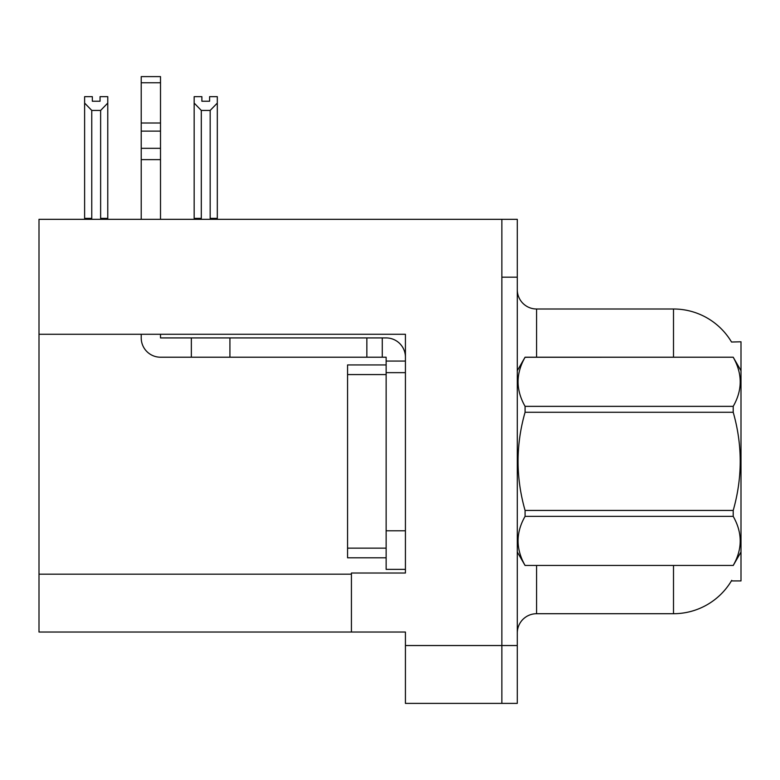 <?xml version="1.0" encoding="UTF-8"?>
<svg xmlns="http://www.w3.org/2000/svg" width="780" height="780" viewBox="0 0 780 780"><rect width="100%" height="100%" fill="white"/><g stroke="black" fill="none" stroke-linecap="round" stroke-linejoin="round"><path stroke-width="1.17" d="M39 334.269L405.424 334.269L405.424 573.017L351.429 573.017L351.429 632.034L39 632.034L39 219.326L501.862 219.326L501.862 703.394L405.424 703.394L405.424 645.538L501.862 645.538L501.862 703.394L517.286 703.394L517.286 645.538L501.862 645.538L501.862 277.183L517.286 277.183L517.286 645.538M351.429 632.034L405.424 632.034L405.424 645.538M731.533 342.03A67.499 67.499 0 0 0 673.501 308.997A67.499 67.499 0 0 1 731.533 342.03L741 341.786L741 580.925L731.386 580.925L731.728 580.349A67.499 67.499 0 0 1 673.501 613.714A67.499 67.499 0 0 0 731.386 580.925M536.572 565.5L536.572 613.714A19.285 19.285 0 0 0 517.286 632.999A19.285 19.285 0 0 1 536.572 613.714L673.501 613.714L673.501 565.5M673.501 357.211L673.501 308.997A67.499 67.499 0 0 1 731.386 341.786A67.499 67.499 0 0 0 673.501 308.997L536.572 308.997A19.285 19.285 0 0 1 517.286 289.712A19.285 19.285 0 0 0 536.572 308.997L536.572 357.211M501.862 219.326L517.286 219.326L517.286 277.183M211.117 219.326L210.171 218.361L210.171 110.438L201.308 110.438L194.161 103.077L194.161 96.662L201.883 96.662L201.883 101.234L209.596 101.234L201.883 101.234M209.596 101.234L209.596 96.662L217.308 96.662L217.308 103.077L210.171 110.438M210.171 218.361L217.308 218.361L217.308 219.326L217.308 103.077M201.308 110.438L201.308 218.361L200.353 219.326M194.161 218.361L194.161 103.077L194.161 218.361L201.308 218.361M100.055 101.234L92.332 101.234L100.055 101.234L100.055 96.662L107.767 96.662L107.767 103.077L100.63 110.438L91.767 110.438L91.767 218.361L84.62 218.361L84.62 219.326M91.767 110.438L84.62 103.077L84.62 96.662L92.332 96.662L92.332 101.234M91.767 218.361L90.811 219.326M84.62 103.077L84.62 218.361M107.767 103.077L107.767 218.361L100.63 218.361L100.63 110.438M101.576 219.326L100.63 218.361M107.767 218.361L107.767 219.326M141.219 334.269L141.219 337.925A19.285 19.285 0 0 0 160.505 357.211L191.353 357.211L191.353 337.925L386.139 337.925A19.285 19.285 0 0 1 405.424 357.221M386.139 569.361L405.424 569.361L386.139 569.361L386.139 357.211L382.278 357.211L382.278 337.925M405.424 361.072L386.139 361.072M405.424 372.645L386.139 372.645L386.139 364.933L347.568 364.933L347.568 557.788L386.139 557.788M191.353 357.211L366.853 357.211L366.853 337.925M382.278 357.211L366.853 357.211M160.505 334.269L160.505 337.925L191.353 337.925M141.219 219.326L141.219 159.627L160.505 159.627L160.505 219.326M160.505 82.768L141.219 82.768L141.219 76.606L160.505 76.606L160.505 159.627M141.219 159.627L141.219 148.317L160.505 148.317M160.505 131.128L141.219 131.128L141.219 82.768M141.219 131.128L141.219 148.317M160.505 123.016L141.219 123.016M741 370.715L733.21 357.211L525.076 357.269C515.746 373.561 515.746 389.932 525.076 406.36L525.076 412.269C515.736 444.912 515.736 477.633 525.076 510.442L525.076 516.36C515.746 532.652 515.746 549.013 525.076 565.442L733.21 565.442C742.541 549.149 742.541 532.789 733.21 516.36L525.076 516.36M525.076 406.36L733.21 406.36C742.541 390.058 742.541 373.698 733.21 357.269M733.21 406.36L733.21 412.269L525.076 412.269M525.076 510.442L733.21 510.442C742.55 477.633 742.55 444.912 733.21 412.269M733.21 510.442L733.21 516.36M741 551.996L733.21 565.5M517.286 370.715L525.076 357.211L733.21 357.211M517.286 551.996L525.076 565.5M525.076 565.442L733.21 565.442M39 574.178L351.429 574.178M517.667 370.061A19.285 3.344 -0 0 1 517.286 369.398M405.424 530.79L386.139 530.79M229.924 357.211L229.924 337.925M347.568 548.145L386.139 548.145M347.568 374.575L386.139 374.575"/></g></svg>
